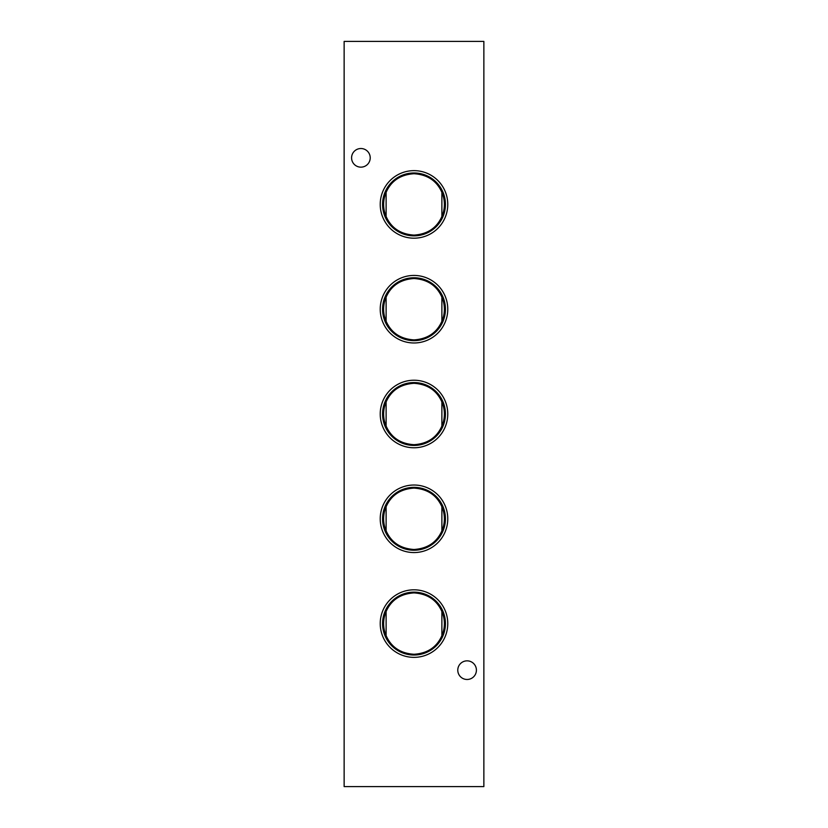 <?xml version="1.0" encoding="UTF-8"?>
<svg xmlns="http://www.w3.org/2000/svg" width="828" height="828" viewBox="0 0 828 828"><rect width="100%" height="100%" fill="white"/><g stroke="black" fill="none" stroke-linecap="round" stroke-linejoin="round"><path stroke-width="1.24" d="M414 170.64A33.772 33.772 0 0 0 380.228 204.412A33.772 33.772 0 0 0 414 238.185A33.772 33.772 0 0 0 447.772 204.412A33.772 33.772 0 0 0 414 170.64M414 172.969A31.443 31.443 0 0 0 382.557 204.412A31.443 31.443 0 0 0 414 235.856A31.443 31.443 0 0 0 445.443 204.412A31.443 31.443 0 0 0 414 172.969M386.117 192.365A30.377 30.377 0 0 0 386.117 216.46L386.117 192.365C391.209 180.835 400.504 174.625 414 173.725C427.476 174.604 436.77 180.825 441.883 192.365L441.883 216.46A30.377 30.377 0 0 0 441.883 192.365M441.883 216.46C436.791 227.99 427.496 234.2 414 235.1C400.524 234.22 391.23 228 386.117 216.46M414 275.434A33.772 33.772 0 0 0 380.228 309.206A33.772 33.772 0 0 0 414 342.978A33.772 33.772 0 0 0 447.772 309.206A33.772 33.772 0 0 0 414 275.434M414 277.763A31.443 31.443 0 0 0 382.557 309.206A31.443 31.443 0 0 0 414 340.65A31.443 31.443 0 0 0 445.443 309.206A31.443 31.443 0 0 0 414 277.763M386.117 297.159A30.377 30.377 0 0 0 386.117 321.254L386.117 297.159C391.209 285.629 400.504 279.419 414 278.519C427.476 279.398 436.77 285.619 441.883 297.159L441.883 321.254A30.377 30.377 0 0 0 441.883 297.159M441.883 321.254C436.791 332.784 427.496 338.994 414 339.894C400.524 339.014 391.23 332.794 386.117 321.254M414 380.228A33.772 33.772 0 0 0 380.228 414A33.772 33.772 0 0 0 414 447.772A33.772 33.772 0 0 0 447.772 414A33.772 33.772 0 0 0 414 380.228M414 382.557A31.443 31.443 0 0 0 382.557 414A31.443 31.443 0 0 0 414 445.443A31.443 31.443 0 0 0 445.443 414A31.443 31.443 0 0 0 414 382.557M386.117 401.953A30.377 30.377 0 0 0 386.117 426.047L386.117 401.953C391.209 390.423 400.504 384.213 414 383.312C427.476 384.192 436.77 390.412 441.883 401.953L441.883 426.047A30.377 30.377 0 0 0 441.883 401.953M441.883 426.047C436.791 437.577 427.496 443.787 414 444.688C400.524 443.808 391.23 437.588 386.117 426.047M414 485.022A33.772 33.772 0 0 0 380.228 518.794A33.772 33.772 0 0 0 414 552.566A33.772 33.772 0 0 0 447.772 518.794A33.772 33.772 0 0 0 414 485.022M414 487.35A31.443 31.443 0 0 0 382.557 518.794A31.443 31.443 0 0 0 414 550.237A31.443 31.443 0 0 0 445.443 518.794A31.443 31.443 0 0 0 414 487.35M386.117 506.746A30.377 30.377 0 0 0 386.117 530.841L386.117 506.746C391.209 495.216 400.504 489.006 414 488.106C427.476 488.986 436.77 495.206 441.883 506.746L441.883 530.841A30.377 30.377 0 0 0 441.883 506.746M441.883 530.841C436.791 542.371 427.496 548.581 414 549.481C400.524 548.602 391.23 542.381 386.117 530.841M414 589.815A33.772 33.772 0 0 0 380.228 623.587A33.772 33.772 0 0 0 414 657.36A33.772 33.772 0 0 0 447.772 623.587A33.772 33.772 0 0 0 414 589.815M414 592.144A31.443 31.443 0 0 0 382.557 623.587A31.443 31.443 0 0 0 414 655.031A31.443 31.443 0 0 0 445.443 623.587A31.443 31.443 0 0 0 414 592.144M386.117 611.54A30.377 30.377 0 0 0 386.117 635.635L386.117 611.54C391.209 600.01 400.504 593.8 414 592.9C427.476 593.779 436.77 600 441.883 611.54L441.883 635.635A30.377 30.377 0 0 0 441.883 611.54M441.883 635.635C436.791 647.165 427.496 653.375 414 654.275C400.524 653.395 391.23 647.175 386.117 635.635M476.41 670.162A9.315 9.315 0 0 0 467.095 660.847A9.315 9.315 0 0 0 457.78 670.162A9.315 9.315 0 0 0 467.095 679.477A9.315 9.315 0 0 0 476.41 670.162M370.219 157.837A9.315 9.315 0 0 0 360.904 148.522A9.315 9.315 0 0 0 351.589 157.837A9.315 9.315 0 0 0 360.904 167.152A9.315 9.315 0 0 0 370.219 157.837M344.137 41.4L344.137 786.6L483.862 786.6L483.862 41.4L344.137 41.4"/></g></svg>
